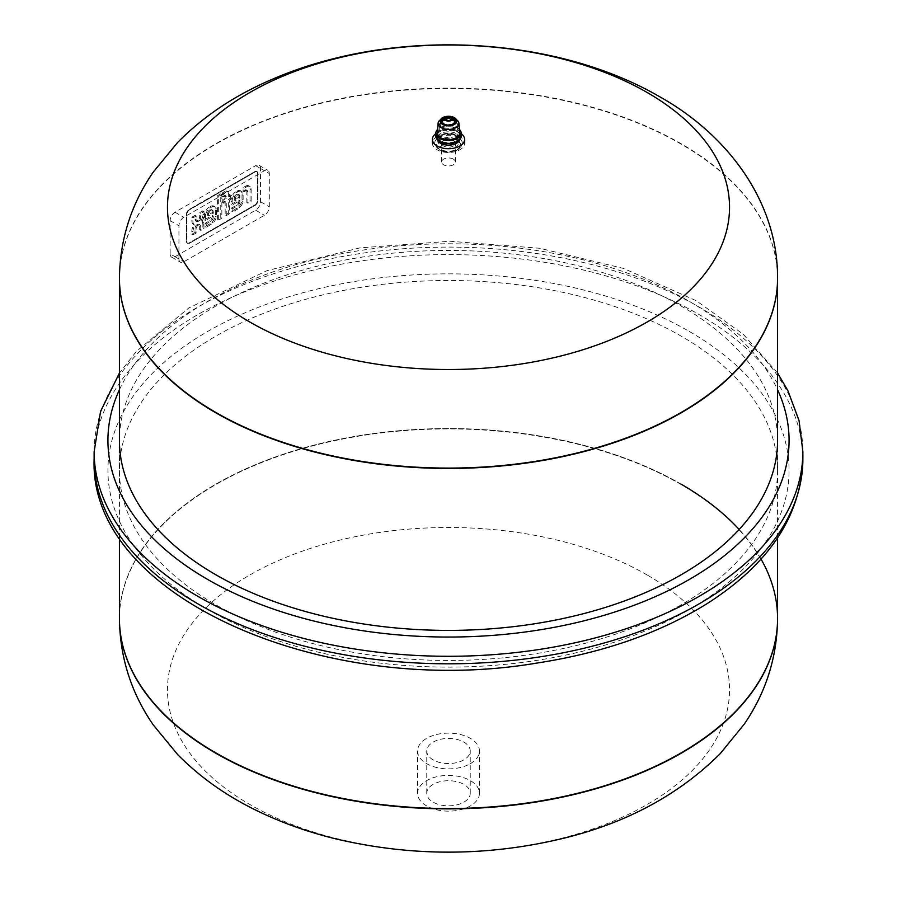 <?xml version="1.0" encoding="UTF-8"?>
<svg xmlns="http://www.w3.org/2000/svg" width="897" height="897" viewBox="0 0 897 897"><rect width="100%" height="100%" fill="white"/><g stroke="black" fill="none" stroke-linecap="round" stroke-linejoin="round"><path stroke-width="0.67" stroke-dasharray="4.49 3.36" d="M178.929 258.998L178.929 225.741A6.907 3.98 -60 0 1 183.807 217.276L264.424 170.733A6.907 3.98 -60 0 1 267.878 170.396A6.907 3.98 -60 0 1 269.313 173.558L269.313 206.815A6.907 3.98 -60 0 1 264.424 215.269L183.807 261.812A6.907 3.98 -60 0 1 180.353 262.148A6.907 3.98 -60 0 1 178.929 258.998L170.138 253.918L170.138 220.662A6.907 3.98 -60 0 1 175.016 212.208L255.645 165.665A6.907 3.98 -60 0 1 259.087 165.317A6.907 3.98 -60 0 1 260.522 168.479L260.522 201.735A6.907 3.98 -60 0 1 255.645 210.19L175.016 256.733A6.907 3.98 -60 0 1 171.562 257.08A6.907 3.98 -60 0 1 170.138 253.918M258 173.457L258 200.547A3.868 2.231 -60 0 1 255.264 205.278L189.626 243.177A3.868 2.231 -60 0 1 187.697 243.367A3.868 2.231 -60 0 1 186.89 241.596L186.89 214.518A3.868 2.231 -60 0 1 189.626 209.775L255.264 171.888A3.868 2.231 -60 0 1 257.192 171.697A3.868 2.231 -60 0 1 258 173.457L258 200.547A3.868 2.231 -60 0 1 255.264 205.278L189.626 243.177A3.868 2.231 -60 0 1 187.697 243.367A3.868 2.231 -60 0 1 186.89 241.596L186.89 214.518A3.868 2.231 -60 0 1 189.626 209.775L255.264 171.888A3.868 2.231 -60 0 1 257.192 171.697A3.868 2.231 -60 0 1 258 173.457L257.506 173.177A3.868 2.231 120 0 0 256.71 171.405A3.868 2.231 120 0 0 254.782 171.607L189.144 209.494A3.868 2.231 120 0 0 186.408 214.226L186.408 241.315A3.868 2.231 120 0 0 187.204 243.087A3.868 2.231 120 0 0 189.144 242.896L254.782 204.998A3.868 2.231 120 0 0 257.506 200.266L257.506 173.177L257.506 200.266A3.868 2.231 -60 0 1 254.782 204.998L189.144 242.896A3.868 2.231 -60 0 1 187.204 243.087A3.868 2.231 -60 0 1 186.408 241.315L186.408 214.226A3.868 2.231 -60 0 1 189.144 209.494L254.782 171.607A3.868 2.231 -60 0 1 256.71 171.405A3.868 2.231 -60 0 1 257.506 173.177L258 173.457M225.169 201.22L225.169 215.011L228.343 213.172L228.343 199.381L230.372 198.215L230.372 194.974L228.343 196.14L228.343 193.64A6.683 3.857 120 0 0 227.468 191.319A4.182 2.411 120 0 0 227.289 191.196A4.182 2.411 120 0 0 226.481 190.994A6.402 3.7 120 0 0 224.665 191.588L222.411 192.877L222.411 196.286L223.958 195.4A2.444 1.413 -60 0 1 224.429 195.21A1.323 0.762 -60 0 1 225.035 195.468A2.534 1.469 -60 0 1 225.169 196.208L225.169 197.979L222.703 199.392L222.703 202.632L225.169 201.22L226.257 201.847L223.802 203.271L222.703 202.632M223.802 203.271L223.802 200.031L226.257 198.607L226.257 196.835A2.534 1.469 120 0 0 226.134 196.107A1.323 0.762 120 0 0 225.528 195.838A2.444 1.413 120 0 0 225.057 196.039L223.51 196.925L223.51 193.517L225.764 192.216A6.402 3.7 -60 0 1 227.569 191.633A4.182 2.411 -60 0 1 228.387 191.823A4.182 2.411 -60 0 1 228.567 191.947A6.683 3.857 -60 0 1 229.441 194.279L229.441 196.768L231.471 195.602L231.471 198.842L229.441 200.009L229.441 213.811L226.257 215.65L225.169 215.011M226.257 215.65L226.257 201.847M229.441 213.811L228.343 213.172M229.441 200.009L228.343 199.381M231.471 198.842L230.372 198.215M231.471 195.602L230.372 194.974M229.441 196.768L228.343 196.14M229.441 194.279L228.343 193.64M228.567 191.947L227.468 191.319M227.569 191.633L226.481 190.994M223.51 193.517L222.411 192.877M223.51 196.925L222.411 196.286M226.134 196.107L225.035 195.468M226.257 196.835L225.169 196.208M226.257 198.607L225.169 197.979M223.802 200.031L222.703 199.392M220.752 217.556L220.752 193.842L217.567 195.681L217.567 219.395L220.752 217.556L221.851 218.195L218.666 220.034L217.567 219.395L218.666 220.034L218.666 196.308L217.567 195.681M218.666 196.308L221.851 194.481L220.752 193.842M221.851 194.481L221.851 218.195M247.191 190.456A2.915 1.682 120 0 0 246.271 190.579A4.844 2.803 120 0 0 245.789 190.814L244.175 191.745L244.175 188.269L246.529 186.912A8.387 4.844 -60 0 1 248.189 186.228A5.393 3.117 -60 0 1 249.826 186.397A5.393 3.117 -60 0 1 250.185 186.677A8.342 4.81 -60 0 1 251.126 189.603L251.126 201.298L247.942 203.137L247.942 192.283A6.615 3.823 120 0 0 247.931 191.891A4.317 2.489 120 0 0 247.729 190.971A2.355 1.357 120 0 0 247.359 190.534A2.355 1.357 120 0 0 247.191 190.456L246.092 189.828A2.355 1.357 -60 0 1 246.26 189.895A2.355 1.357 -60 0 1 246.63 190.332A4.317 2.489 -60 0 1 246.832 191.263A6.615 3.823 -60 0 1 246.843 191.644L246.843 202.498L250.028 200.659L250.028 188.975A8.342 4.81 120 0 0 249.086 186.038A5.393 3.117 120 0 0 248.727 185.769A5.393 3.117 120 0 0 247.09 185.589A8.387 4.844 120 0 0 245.43 186.273L243.087 187.63L243.087 191.106L244.69 190.175A4.844 2.803 -60 0 1 245.173 189.94A2.915 1.682 -60 0 1 246.092 189.828M247.942 203.137L246.843 202.498L247.942 203.137M251.126 201.298L250.028 200.659L251.126 201.298M251.126 189.603L250.028 188.975M250.185 186.677L249.086 186.038M244.186 188.269L243.087 187.63L244.175 188.269M244.175 191.745L243.087 191.106M246.271 190.579L245.173 189.94M235.788 197.116A4.059 2.343 120 0 0 235.418 198.349A6.997 4.037 120 0 0 235.306 199.706L235.306 200.58L239.925 197.901L239.925 197.026A6.997 4.037 120 0 0 239.813 195.804A4.059 2.343 120 0 0 239.443 195.008A2.579 1.491 120 0 0 239.219 194.817A2.579 1.491 120 0 0 237.862 194.985L237.369 195.266A2.579 1.491 120 0 0 235.788 197.116L234.689 196.488A2.579 1.491 -60 0 1 236.27 194.638L236.763 194.357A2.579 1.491 -60 0 1 238.12 194.178A2.579 1.491 -60 0 1 238.344 194.369A4.059 2.343 -60 0 1 238.714 195.176A6.997 4.037 -60 0 1 238.826 196.398L238.826 197.273L234.207 199.941L234.207 199.067A6.997 4.037 -60 0 1 234.319 197.71A4.059 2.343 -60 0 1 234.689 196.488M237.369 195.266L236.27 194.638M237.862 194.985L236.763 194.357M239.443 195.008L238.344 194.369M239.813 195.804L238.714 195.176M239.925 197.026L238.826 196.398M239.925 197.901L238.826 197.273M235.306 200.58L234.207 199.941M235.306 199.706L234.207 199.067M235.418 198.349L234.319 197.71M236.001 191.723A6.526 3.767 120 0 0 231.28 198.573A11.392 6.571 120 0 0 231.022 201.163L231.022 204.516L238.826 200.009L238.826 200.793A3.868 2.231 -60 0 1 238.086 203.496A4.137 2.388 -60 0 1 236.113 205.413L231.74 207.947L231.74 211.21L236.561 208.429A10.383 5.999 120 0 0 238.591 206.915A6.604 3.812 120 0 0 241.831 200.861A11.269 6.503 120 0 0 242.011 198.966L242.011 194.671A11.683 6.75 120 0 0 241.753 192.53A6.694 3.868 120 0 0 240.508 190.725A6.694 3.868 120 0 0 237.032 191.128L236.001 191.723L237.1 192.35L238.131 191.756L237.032 191.128M238.131 191.756A6.694 3.868 -60 0 1 241.607 191.353A6.694 3.868 -60 0 1 242.852 193.169A11.683 6.75 -60 0 1 243.109 195.311L243.109 199.605A11.269 6.503 -60 0 1 242.93 201.489A6.604 3.812 -60 0 1 239.69 207.543A10.383 5.999 -60 0 1 237.66 209.068L232.839 211.849L232.839 208.575L237.212 206.052A4.137 2.388 120 0 0 239.185 204.124A3.868 2.231 120 0 0 239.925 201.421L239.925 200.648L232.121 205.155L232.121 201.791A11.392 6.571 -60 0 1 232.379 199.212L231.28 198.573M232.379 199.212A6.526 3.767 -60 0 1 237.1 192.35M232.121 205.155L231.022 204.516M239.925 200.648L238.826 200.009M239.925 201.421L238.826 200.793M239.185 204.124L238.086 203.496M237.212 206.052L236.113 205.413M232.839 208.575L231.74 207.947M232.839 211.849L231.74 211.21M242.93 201.489L241.831 200.861M243.109 199.605L242.011 198.966M243.109 195.311L242.011 194.671M209.147 212.499A4.059 2.343 120 0 0 208.777 213.733A6.997 4.037 120 0 0 208.665 215.078L208.665 215.953L213.284 213.284L213.284 212.41A6.997 4.037 120 0 0 213.172 211.187A4.059 2.343 120 0 0 212.802 210.38A2.579 1.491 120 0 0 212.578 210.201A2.579 1.491 120 0 0 211.221 210.369L210.728 210.649A2.579 1.491 120 0 0 209.147 212.499L208.048 211.86A2.579 1.491 -60 0 1 209.629 210.021L210.122 209.741A2.579 1.491 -60 0 1 211.479 209.562A2.579 1.491 -60 0 1 211.703 209.752A4.059 2.343 -60 0 1 212.073 210.56A6.997 4.037 -60 0 1 212.185 211.782L212.185 212.656L207.566 215.325L207.566 214.45A6.997 4.037 -60 0 1 207.678 213.094A4.059 2.343 -60 0 1 208.048 211.86M210.728 210.649L209.629 210.021M211.221 210.369L210.122 209.741M212.802 210.38L211.703 209.752M213.172 211.187L212.073 210.56M213.284 212.41L212.185 211.782M213.284 213.284L212.185 212.656M208.665 215.953L207.566 215.325M208.665 215.078L207.566 214.45M208.777 213.733L207.678 213.094M209.36 207.095A6.526 3.767 120 0 0 204.639 213.957A11.392 6.571 120 0 0 204.381 216.547L204.381 219.9L212.185 215.392L212.185 216.166A3.868 2.231 -60 0 1 211.445 218.879A4.137 2.388 -60 0 1 209.472 220.797L205.099 223.319L205.099 226.593L209.92 223.813A10.383 5.999 120 0 0 211.95 222.299A6.604 3.812 120 0 0 215.19 216.233A11.269 6.503 120 0 0 215.37 214.349L215.37 210.055A11.683 6.75 120 0 0 215.112 207.913A6.694 3.868 120 0 0 213.867 206.097A6.694 3.868 120 0 0 210.391 206.512L209.36 207.095L210.459 207.734L211.49 207.14L210.391 206.512M211.49 207.14A6.694 3.868 -60 0 1 214.966 206.736A6.694 3.868 -60 0 1 216.211 208.553A11.683 6.75 -60 0 1 216.469 210.683L216.469 214.988A11.269 6.503 -60 0 1 216.289 216.872A6.604 3.812 -60 0 1 213.049 222.927A10.383 5.999 -60 0 1 211.019 224.452L206.198 227.233L206.198 223.958L210.571 221.436A4.137 2.388 120 0 0 212.544 219.507A3.868 2.231 120 0 0 213.284 216.805L213.284 216.02L205.48 220.539L205.48 217.175A11.392 6.571 -60 0 1 205.738 214.596L204.639 213.957M205.738 214.596A6.526 3.767 -60 0 1 210.459 207.734M205.48 220.539L204.381 219.9M213.284 216.02L212.185 215.392M213.284 216.805L212.185 216.166M212.544 219.507L211.445 218.879M210.571 221.436L209.472 220.797M206.198 223.958L205.099 223.319M206.198 227.233L205.099 226.593M216.289 216.872L215.19 216.233M216.469 214.988L215.37 214.349M216.469 210.683L215.37 210.055M200.109 219.72A3.453 1.996 120 0 0 200.693 218.049A6.671 3.857 120 0 0 200.805 216.939L200.805 213.329L204 211.479L204 214.854A9.979 5.763 -60 0 1 203.541 217.915A6.369 3.678 -60 0 1 201.982 221.2A6.795 3.924 -60 0 1 202.408 221.391A6.795 3.924 -60 0 1 203.507 222.725A10.248 5.92 -60 0 1 203.955 225.326L203.955 228.533L200.76 230.372L200.76 227.053A6.032 3.476 120 0 0 200.491 225.394A2.657 1.536 120 0 0 200.042 224.833A2.657 1.536 120 0 0 198.775 224.923L198.002 225.382A2.512 1.446 120 0 0 196.544 227.277A5.113 2.949 120 0 0 196.107 229.34L196.107 233.052L192.922 234.902L192.922 231.774A16.124 9.306 -60 0 1 193.449 228.533A6.795 3.924 -60 0 1 194.974 225.248A6.369 3.678 -60 0 1 194.447 225.035A6.369 3.678 -60 0 1 193.416 223.768A9.979 5.763 -60 0 1 192.956 221.223L192.956 217.859L196.151 216.009L196.151 219.619A6.671 3.857 120 0 0 196.264 220.606A3.453 1.996 120 0 0 196.847 221.604A2.624 1.514 120 0 0 198.203 221.424L198.753 221.111A2.624 1.514 120 0 0 200.109 219.72L199.011 219.092A2.624 1.514 -60 0 1 197.654 220.471L197.105 220.797A2.624 1.514 -60 0 1 195.748 220.965A3.453 1.996 -60 0 1 195.165 219.967A6.671 3.857 -60 0 1 195.053 218.991L195.053 215.381L191.857 217.22L191.857 220.584A9.979 5.763 120 0 0 192.317 223.129A6.369 3.678 120 0 0 193.348 224.396A6.369 3.678 120 0 0 193.875 224.609A6.795 3.924 120 0 0 192.35 227.894A16.124 9.306 120 0 0 191.823 231.134L191.823 234.263L195.019 232.424L195.019 228.701A5.113 2.949 -60 0 1 195.445 226.638A2.512 1.446 -60 0 1 196.903 224.743L197.676 224.295A2.657 1.536 -60 0 1 198.943 224.194A2.657 1.536 -60 0 1 199.392 224.766A6.032 3.476 -60 0 1 199.661 226.425L199.661 229.733L202.857 227.894L202.857 224.699A10.248 5.92 120 0 0 202.408 222.086A6.795 3.924 120 0 0 201.309 220.752A6.795 3.924 120 0 0 200.883 220.561A6.369 3.678 120 0 0 202.442 217.276A9.979 5.763 120 0 0 202.901 214.215L202.901 210.851L199.706 212.69L199.706 216.3A6.671 3.857 -60 0 1 199.594 217.41A3.453 1.996 -60 0 1 199.011 219.092M198.753 221.111L197.654 220.471M198.203 221.424L197.105 220.797M196.847 221.604L195.748 220.965M196.264 220.606L195.165 219.967M196.151 219.619L195.053 218.991M196.151 216.009L195.053 215.381M192.956 217.859L191.857 217.22M194.974 225.248L193.875 224.609M193.449 228.533L192.35 227.894M192.922 231.774L191.823 231.134M192.922 234.902L191.823 234.263M196.107 233.052L195.019 232.424M196.107 229.34L195.019 228.701M196.544 227.277L195.445 226.638M198.002 225.382L196.903 224.743M198.775 224.923L197.676 224.295M200.491 225.394L199.392 224.766M200.76 227.053L199.661 226.425M200.76 230.372L199.661 229.733M203.955 228.533L202.857 227.894M201.982 221.2L200.883 220.561M204 211.479L202.901 210.851M200.805 213.329L199.706 212.69M200.805 216.939L199.706 216.3M200.693 218.049L199.594 217.41M454.555 120.837A8.566 4.945 0 0 0 440.674 122.317A8.566 4.945 0 0 0 448.5 129.28A8.566 4.945 0 0 0 456.326 122.317A8.566 4.945 0 0 0 454.555 120.837M455.059 121.544A9.273 5.36 0 0 0 440.035 123.147A9.273 5.36 0 0 0 439.227 125.333A9.273 5.36 0 0 0 448.5 130.693A9.273 5.36 0 0 0 457.773 125.333A9.273 5.36 0 0 0 456.965 123.147A9.273 5.36 0 0 0 455.059 121.544M455.059 134.696A9.273 5.36 0 0 0 444.946 133.541A9.273 5.36 0 0 0 439.227 138.486A9.273 5.36 0 0 0 448.5 143.834A9.273 5.36 0 0 0 457.773 138.486A9.273 5.36 0 0 0 455.059 134.696M459.825 139.652A11.504 6.638 0 0 0 456.629 133.788A11.504 6.638 0 0 0 443.174 132.599A11.504 6.638 0 0 0 437.175 139.652M459.948 139.17A11.504 6.638 0 0 0 460.004 138.474A11.504 6.638 0 0 0 456.64 133.776A11.504 6.638 0 0 0 444.093 132.33A11.504 6.638 0 0 0 436.996 138.474A11.504 6.638 0 0 0 437.052 139.17M456.64 131.343A11.504 6.638 0 0 0 444.093 129.908A11.504 6.638 0 0 0 436.996 136.041A11.504 6.638 0 0 0 448.5 142.69A11.504 6.638 0 0 0 460.004 136.041A11.504 6.638 0 0 0 456.64 131.343M461.159 136.041A12.659 7.311 0 0 0 457.448 130.872A12.659 7.311 0 0 0 443.656 129.291A12.659 7.311 0 0 0 435.841 136.041M459.365 129.392A12.659 7.311 0 0 0 457.448 127.968A12.659 7.311 0 0 0 437.635 129.392M459.634 132.846A11.145 6.436 0 0 0 456.382 128.585A11.145 6.436 0 0 0 444.464 127.127A11.145 6.436 0 0 0 437.366 132.846M458.188 121.252A10.394 5.999 0 0 0 455.855 119.189A10.394 5.999 0 0 0 438.812 121.252M452.94 118.348A7.131 4.115 0 0 0 444.06 118.348M441.369 121.521A7.131 4.115 0 0 0 441.369 121.577A7.131 4.115 0 0 0 448.5 125.692A7.131 4.115 0 0 0 455.631 121.577A7.131 4.115 0 0 0 455.631 121.521M454.51 120.994A6.1 3.521 0 0 0 452.806 119.088A6.1 3.521 0 0 0 446.639 118.225A6.1 3.521 0 0 0 442.49 120.994M447.054 120.613A2.153 1.245 0 0 0 447.334 120.736A2.153 1.245 0 0 0 449.666 120.736A2.153 1.245 0 0 0 449.946 120.613M461.159 133.675A16.112 9.295 0 0 0 459.892 132.846A16.112 9.295 0 0 0 435.841 133.675M455.003 121.577A9.205 5.315 0 0 0 440.775 122.452A9.205 5.315 0 0 0 439.295 125.333A9.205 5.315 0 0 0 448.5 130.648A9.205 5.315 0 0 0 457.705 125.333A9.205 5.315 0 0 0 456.225 122.452A9.205 5.315 0 0 0 455.003 121.577M454.387 120.994A8.32 4.799 0 0 0 441.515 121.79A8.32 4.799 0 0 0 443.051 128.024A8.32 4.799 0 0 0 453.949 128.024A8.32 4.799 0 0 0 455.485 121.79A8.32 4.799 0 0 0 454.387 120.994M453.377 159.15A6.907 3.98 0 0 0 445.854 158.287A6.907 3.98 0 0 0 441.593 161.976A6.907 3.98 0 0 0 448.5 165.956A6.907 3.98 0 0 0 455.407 161.976A6.907 3.98 0 0 0 453.377 159.15M453.377 140.369A6.907 3.98 0 0 0 445.854 139.506A6.907 3.98 0 0 0 441.593 143.184A6.907 3.98 0 0 0 448.5 147.175A6.907 3.98 0 0 0 455.407 143.184A6.907 3.98 0 0 0 453.377 140.369M455.575 139.102A10.013 5.774 0 0 0 439.799 140.324A10.013 5.774 0 0 0 448.5 148.958A10.013 5.774 0 0 0 457.201 140.324A10.013 5.774 0 0 0 455.575 139.102M456.719 140.324A11.616 6.705 0 0 0 438.398 141.748A11.616 6.705 0 0 0 448.5 151.772A11.616 6.705 0 0 0 458.602 141.748A11.616 6.705 0 0 0 456.719 140.324M457.122 140.089A12.199 7.041 0 0 0 441.1 139.461A12.199 7.041 0 0 0 437.904 148.554A12.199 7.041 0 0 0 448.5 152.109A12.199 7.041 0 0 0 459.096 148.554A12.199 7.041 0 0 0 457.122 140.089M458.266 137.544A13.803 7.972 0 0 0 440.124 136.849A13.803 7.972 0 0 0 436.503 147.13A13.803 7.972 0 0 0 448.5 151.156A13.803 7.972 0 0 0 460.497 147.13A13.803 7.972 0 0 0 458.266 137.544M459.892 136.613A16.112 9.295 0 0 0 442.333 134.595A16.112 9.295 0 0 0 432.388 143.184A16.112 9.295 0 0 0 448.5 152.479A16.112 9.295 0 0 0 464.612 143.184A16.112 9.295 0 0 0 459.892 136.613M777.564 278.283A329.064 189.985 0 0 0 681.182 144.125A329.064 189.985 0 0 0 322.718 102.908A329.064 189.985 0 0 0 119.436 278.283M777.564 278.462A329.064 189.985 0 0 0 448.5 88.478A329.064 189.985 0 0 0 119.436 278.462M681.182 484.201A329.064 189.985 0 0 0 322.572 443.017A329.064 189.985 0 0 0 119.436 618.538A329.064 189.985 180 0 1 448.5 428.553A329.064 189.985 180 0 1 777.564 618.538M119.436 537.886L119.436 440.416A329.064 189.985 180 0 1 322.572 264.895A329.064 189.985 180 0 1 681.182 306.079A329.064 189.985 180 0 1 777.564 440.416L777.564 470.488A329.064 189.985 180 0 1 448.5 660.461A329.064 189.985 180 0 1 119.436 470.488A329.064 189.985 180 0 1 322.572 294.967A329.064 189.985 180 0 1 681.182 336.14A329.064 189.985 180 0 1 777.564 470.488M647.219 575.011A281.041 162.256 0 0 0 177.045 647.746A281.041 162.256 0 0 0 521.235 846.465A281.041 162.256 0 0 0 647.219 575.011M761.015 559.055A329.064 189.985 0 0 0 739.162 529.477M470.387 763.639A30.947 17.873 0 0 0 479.447 751.002A30.947 17.873 0 0 0 448.5 733.129A30.947 17.873 0 0 0 417.553 751.002A30.947 17.873 0 0 0 436.66 767.507A30.947 17.873 0 0 0 470.387 763.639M433.128 742.122A21.741 12.558 180 0 1 456.82 739.397A21.741 12.558 180 0 1 470.241 751.002A21.741 12.558 180 0 1 448.5 763.549A21.741 12.558 180 0 1 426.759 751.002A21.741 12.558 180 0 1 433.128 742.122M433.128 784.393A21.741 12.558 0 0 0 426.759 793.273A21.741 12.558 0 0 0 433.128 802.153A21.741 12.558 0 0 0 456.82 804.878A21.741 12.558 0 0 0 470.241 793.273A21.741 12.558 0 0 0 456.82 781.679A21.741 12.558 0 0 0 433.128 784.393M426.613 805.91A30.947 17.873 180 0 1 417.553 793.273A30.947 17.873 180 0 1 448.5 775.4A30.947 17.873 180 0 1 479.447 793.273A30.947 17.873 180 0 1 470.387 805.91A30.947 17.873 180 0 1 426.613 805.91M260.522 201.735L269.313 206.815M260.522 168.479L269.313 173.558M255.645 210.19L264.424 215.269M175.016 256.733L183.807 261.812M170.138 220.662L178.929 225.741M175.016 212.208L183.807 217.276M255.645 165.665L264.424 170.733M225.764 192.216L224.665 191.588M225.057 196.039L223.958 195.4M225.528 195.838L224.429 195.21M247.729 190.971L246.63 190.332M247.931 191.891L246.832 191.263M247.942 192.283L246.843 191.644M248.189 186.228L247.09 185.589M246.529 186.912L245.43 186.273M245.789 190.814L244.69 190.175M232.121 201.791L231.022 201.163M237.66 209.068L236.561 208.429M239.69 207.543L238.591 206.915M242.852 193.169L241.753 192.53M205.48 217.175L204.381 216.547M211.019 224.452L209.92 223.813M213.049 222.927L211.95 222.299M216.211 208.553L215.112 207.913M192.956 221.223L191.857 220.584M193.416 223.768L192.317 223.129M203.955 225.326L202.857 224.699M203.507 222.725L202.408 222.086M203.541 217.915L202.442 217.276M204 214.854L202.901 214.215M452.761 118.18A7.131 4.115 0 0 0 444.239 118.18M441.369 121.577L441.369 121.476A7.131 4.115 0 0 0 448.5 125.602A7.131 4.115 0 0 0 455.631 121.487L455.631 121.577M455.328 135.481A9.665 5.584 0 0 0 439.171 137.981A9.665 5.584 0 0 0 451 144.821A9.665 5.584 0 0 0 455.328 135.481M455.003 135.29A9.205 5.315 0 0 0 444.979 134.135A9.205 5.315 0 0 0 439.295 139.046A9.205 5.315 0 0 0 439.295 139.069A9.205 5.315 0 0 0 448.5 144.361A9.205 5.315 0 0 0 457.705 139.069A9.205 5.315 0 0 0 457.705 139.046A9.205 5.315 0 0 0 455.003 135.29M777.564 278.104A329.064 189.985 0 0 0 681.182 143.767A329.064 189.985 0 0 0 322.572 102.583A329.064 189.985 0 0 0 119.436 278.104M119.436 389.747A340.568 196.622 180 0 1 360.168 250.521A340.568 196.622 180 0 1 689.322 301.381A340.568 196.622 180 0 1 777.564 389.747M94.129 451.696A354.371 204.594 180 0 1 312.885 262.675A354.371 204.594 180 0 1 699.077 307.021A354.371 204.594 180 0 1 802.871 451.696M94.129 459.208A354.371 204.594 180 0 1 312.885 270.188A354.371 204.594 180 0 1 699.077 314.533A354.371 204.594 180 0 1 802.871 459.208M689.322 331.453A340.568 196.622 180 0 1 536.641 660.405A340.568 196.622 180 0 1 119.536 419.594A340.568 196.622 180 0 1 689.322 331.453M777.564 618.717A329.064 189.985 0 0 0 681.182 484.548A329.064 189.985 0 0 0 322.718 443.342A329.064 189.985 0 0 0 119.436 618.717M171.562 257.08L180.353 262.148M259.087 165.317L267.878 170.396M228.387 191.823L227.289 191.196M225.932 195.882L224.833 195.243M247.359 190.534L246.26 189.895M249.826 186.397L248.727 185.769M239.219 194.817L238.12 194.178M241.607 191.353L240.508 190.725M212.578 210.201L211.479 209.562M214.966 206.736L213.867 206.097M194.447 225.035L193.348 224.396M200.042 224.833L198.943 224.194M202.408 221.391L201.309 220.752M440.674 122.317L440.035 123.147M456.326 122.317L456.965 123.147M457.773 138.486L457.773 125.333M439.227 138.486L439.227 125.333M460.004 138.474L460.004 136.041M436.996 138.474L436.996 136.041M449.666 120.736L450.339 120.49M447.334 120.736L446.661 120.49M457.705 139.069L455.104 135.503C444.834 133.451 439.564 134.64 439.295 139.069M457.705 139.046L457.705 125.333M439.295 139.046L439.295 125.333M441.515 121.79L440.775 122.452M455.485 121.79L456.225 122.452M455.407 161.976L455.407 143.184M441.593 161.976L441.593 143.184M439.799 140.324L438.398 141.748M457.201 140.324L458.602 141.748M459.096 148.554L460.497 147.13M437.904 148.554L436.503 147.13M777.564 537.886L777.564 440.416M777.564 373.017L743.097 334.11L696.218 300.697L623.695 268.495L539.77 248.278L449.857 241.259L359.854 247.875L267.071 270.625L188.807 307.963L136.512 351.265L119.436 373.017M119.436 440.416L119.436 470.488M470.241 793.273L470.241 751.002M426.759 793.273L426.759 751.002M479.447 793.273L479.447 751.002M417.553 793.273L417.553 751.002"/><path stroke-width="1.35" d="M437.052 139.17A11.504 6.638 0 0 0 437.175 139.652A11.504 6.638 0 0 0 437.175 139.663A11.504 6.638 0 0 0 448.5 145.123A11.504 6.638 0 0 0 459.825 139.663A11.504 6.638 0 0 0 459.825 139.652A11.504 6.638 0 0 0 459.948 139.17M437.175 139.663L437.175 139.652A11.504 6.638 0 0 0 448.5 145.112A11.504 6.638 0 0 0 459.825 139.652L459.825 139.652M437.635 129.392A12.659 7.311 0 0 0 435.841 133.137L435.841 136.041A12.659 7.311 0 0 0 448.5 143.352A12.659 7.311 0 0 0 461.159 136.041L461.159 133.137A12.659 7.311 0 0 0 459.365 129.392M435.841 133.137A12.659 7.311 0 0 0 448.5 140.437A12.659 7.311 0 0 0 461.159 133.137M442.569 117.72L438.812 121.252A10.394 5.999 0 0 0 438.117 123.158L437.366 132.846A11.145 6.436 0 0 0 448.5 139.573A11.145 6.436 0 0 0 459.634 132.846L458.883 123.158A10.394 5.999 0 0 0 458.188 121.252L454.431 117.72A8.308 4.799 0 0 0 454.375 117.686A8.308 4.799 0 0 0 454.263 117.619A8.308 4.799 0 0 0 442.737 117.619A8.308 4.799 0 0 0 442.557 117.72A8.308 4.799 0 0 0 442.658 124.492A8.308 4.799 0 0 0 454.375 124.47A8.308 4.799 0 0 0 454.431 117.72M438.117 123.158A10.394 5.999 0 0 0 444.307 128.921A10.394 5.999 0 0 0 455.855 127.677A10.394 5.999 0 0 0 458.883 123.158M455.631 121.521A7.131 4.115 0 0 0 453.546 118.662A7.131 4.115 0 0 0 452.94 118.348M444.06 118.348A7.131 4.115 0 0 0 441.369 121.521M446.885 116.745C445.887 116.296 444.419 117.709 442.49 120.994A6.1 3.521 0 0 0 445.708 124.705A6.1 3.521 0 0 0 452.806 124.066A6.1 3.521 0 0 0 454.51 120.994C452.581 117.709 451.113 116.296 450.115 116.745A3.936 2.276 0 0 0 446.885 116.745A3.936 2.276 0 0 0 445.26 120.108A3.936 2.276 0 0 0 451.281 120.422A3.936 2.276 0 0 0 451.281 117.215A3.936 2.276 0 0 0 450.115 116.745M450.899 117.462A3.386 1.962 0 0 0 445.865 117.608A3.386 1.962 0 0 0 446.661 120.49A3.386 1.962 0 0 0 446.784 120.534A3.386 1.962 0 0 0 450.216 120.534A3.386 1.962 0 0 0 450.339 120.49A3.386 1.962 0 0 0 450.899 117.462M449.946 120.613A2.153 1.245 0 0 0 450.025 118.819A2.153 1.245 0 0 0 446.941 118.841A2.153 1.245 0 0 0 447.054 120.613M435.841 133.675A16.112 9.295 0 0 0 432.388 139.427A16.112 9.295 0 0 0 448.5 148.723A16.112 9.295 0 0 0 464.612 139.427A16.112 9.295 0 0 0 461.159 133.675M647.219 92.526A281.041 162.256 0 0 0 177.045 165.261A281.041 162.256 0 0 0 521.235 363.991A281.041 162.256 0 0 0 647.219 92.526M119.436 278.283A329.064 189.985 0 0 0 119.436 278.462A329.064 189.985 0 0 0 448.5 468.447A329.064 189.985 0 0 0 777.564 278.462A329.064 189.985 0 0 0 777.564 278.283M777.564 278.462L777.564 440.416A329.064 189.985 180 0 1 448.5 630.4A329.064 189.985 180 0 1 119.436 440.416L119.436 278.462A329.064 189.985 0 0 0 215.818 412.799A329.064 189.985 0 0 0 681.182 412.799A329.064 189.985 0 0 0 777.564 278.462L777.564 278.104C777.912 202.016 728.14 135.178 659.979 96.898C571.266 45.299 444.419 31.563 336.521 57.957C307.963 64.864 281.198 74.429 256.25 86.639C226.055 101.35 199.818 119.985 177.55 142.556L153.286 172.045C131.254 203.978 119.963 239.331 119.436 278.104A329.064 189.985 0 0 0 448.5 468.088A329.064 189.985 0 0 0 777.564 278.104M215.818 752.875A329.064 189.985 180 0 1 119.436 618.538A329.064 189.985 0 0 0 448.5 808.522A329.064 189.985 0 0 0 777.564 618.538A329.064 189.985 180 0 1 574.428 794.058A329.064 189.985 180 0 1 215.818 752.875M119.436 618.717A329.064 189.985 0 0 0 119.436 618.896A329.064 189.985 0 0 0 448.5 808.87A329.064 189.985 0 0 0 777.564 618.896L777.564 618.538A329.064 189.985 0 0 0 761.015 559.055M739.162 529.477A329.064 189.985 0 0 0 681.182 484.201M444.239 118.18A7.131 4.115 0 0 0 441.369 121.476C440.292 122.25 441.986 123.472 446.437 125.143C453.534 124.672 456.595 123.45 455.631 121.487A7.131 4.115 0 0 0 455.631 121.476A7.131 4.115 0 0 0 453.546 118.561A7.131 4.115 0 0 0 452.761 118.18M777.564 389.747A340.568 196.622 180 0 1 448.5 637.049A340.568 196.622 180 0 1 119.436 389.747M777.564 373.017L787.801 390.475L799.059 420.626L802.871 451.696A354.371 204.594 180 0 1 448.5 656.29A354.371 204.594 180 0 1 94.129 451.696L100.576 411.387L119.436 373.017M802.871 451.696L802.871 459.208A354.371 204.594 180 0 1 448.5 663.802A354.371 204.594 180 0 1 94.129 459.208L94.129 451.696M119.436 537.886L119.436 618.896C119.963 657.669 131.254 693.022 153.286 724.955L177.55 754.444C199.818 777.015 226.055 795.65 256.25 810.361C281.198 822.571 307.963 832.136 336.521 839.043C412.586 856.814 488.484 856.5 564.224 838.112C627.295 822.605 679.321 794.428 720.291 753.581L744.364 723.991C765.993 692.282 777.06 657.254 777.564 618.896A329.064 189.985 0 0 0 777.564 618.717M454.263 117.619L448.511 116.274L442.737 117.619M446.784 120.534L450.216 120.534M464.612 143.184L464.612 139.427M432.388 143.184L432.388 139.427M777.564 618.538L777.564 537.886M802.871 459.208C801.077 515.528 769.525 563.439 708.193 602.941C660.842 632.688 603.827 652.713 537.146 663.029C325.566 699.088 88.635 597.234 94.129 459.208"/></g></svg>
